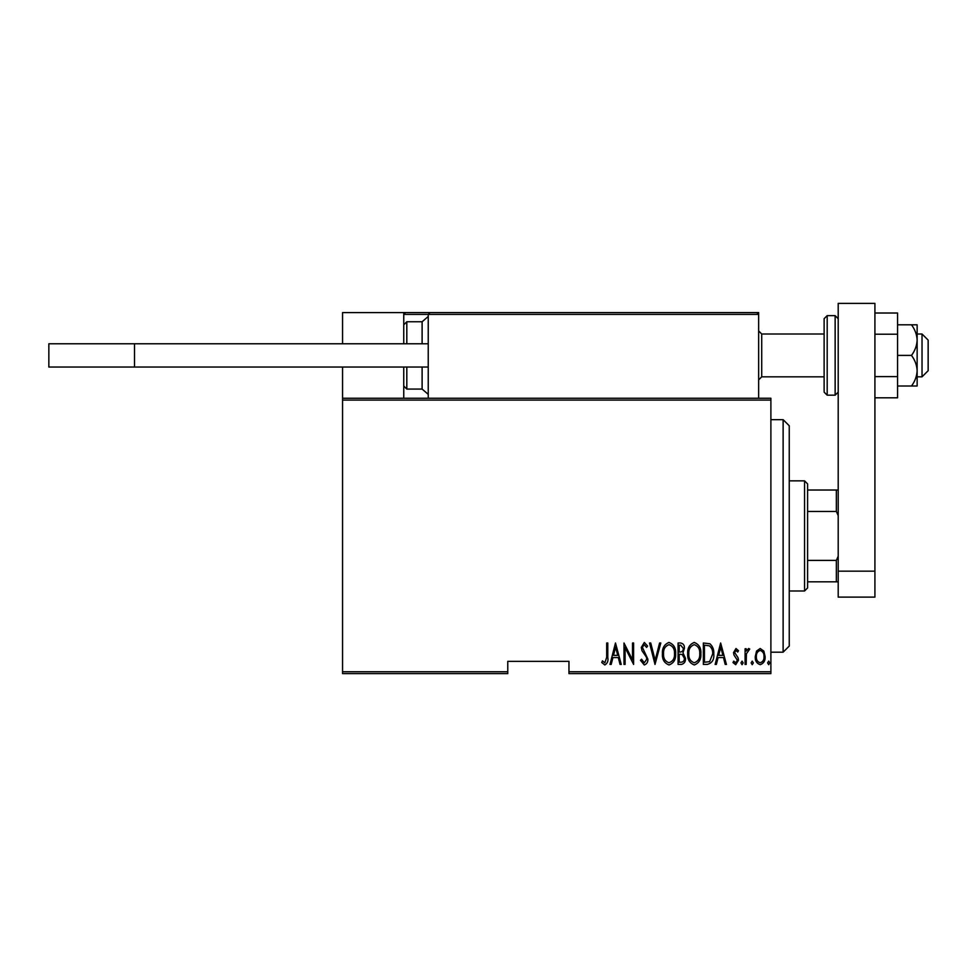 <?xml version="1.0" encoding="UTF-8"?>
<svg xmlns="http://www.w3.org/2000/svg" width="977" height="977" viewBox="0 0 977 977"><rect width="100%" height="100%" fill="white"/><g stroke="black" fill="none" stroke-linecap="round" stroke-linejoin="round"><path stroke-width="1.47" d="M770.89 671.761L770.89 673.605L568.968 673.605L568.968 671.761L770.89 671.761L770.89 400.082L342.561 400.082L342.561 398.25L770.89 398.25L770.89 400.082M342.561 671.761L507.771 671.761L507.771 673.605L342.561 673.605L342.561 400.082M756.552 651.085L760.191 648.496L763.819 651.073L765.125 656.642C765.357 660.745 763.709 663.432 760.191 664.69C756.662 663.444 755.013 660.757 755.245 656.642L756.552 651.085M745.085 664.421L745.085 648.765L746.184 648.765L746.184 651.073L748.663 648.496L749.75 649.033L746.404 653.796L746.184 664.421L745.085 664.421M735.999 648.496L738.49 650.719L737.72 652.062L735.974 650.413L734.643 652.526L738.05 657.753L738.49 660.171L735.718 664.69L733.006 662.577L733.751 661.124L735.681 662.772L737.391 660.257L733.983 655.017L733.556 652.599L735.999 648.496M707.287 664.421L703.342 664.421L703.342 643L709.949 643.782C712.807 646.481 714.089 649.876 713.784 653.979C714.297 659.622 712.135 663.102 707.287 664.421M678.087 664.421L678.087 643L680.493 643C683.277 643.464 684.584 645.235 684.401 648.313L682.984 652.868L685.5 658.339C685.683 661.576 684.34 663.603 681.482 664.421L678.087 664.421M655.017 664.421L649.534 643L650.731 643L655.164 660.293L659.597 643L660.794 643L655.017 664.421M625.097 664.421L623.998 664.421L623.998 643L632.51 659.89L632.51 643L633.609 643L633.609 664.421L625.097 647.58L625.097 664.421M606.693 657.252L606.693 643L607.792 643L607.792 657.472C608.439 660.977 607.45 663.468 604.824 664.971L601.759 662.504L602.43 660.855L604.91 662.772L606.693 657.252M568.968 671.761L568.968 661.356L507.771 661.356L507.771 671.761M615.486 643L621.25 664.421L620.053 664.421L618.294 657.558L612.945 657.558L611.187 664.421L609.99 664.421L615.486 643M644.295 664.971L640.472 660.293L641.547 659.206L644.319 662.772L646.786 659.145L646.334 657.045L641.999 650.719L641.291 647.458L644.332 642.451L647.604 646.078L646.579 647.397L644.185 644.649L642.39 647.36L647.885 659.17C648.02 662.113 646.823 664.042 644.295 664.971M662.43 653.808C662.064 648.191 664.238 644.405 668.94 642.451C673.776 644.283 675.999 648.032 675.62 653.698C675.986 659.328 673.8 663.078 669.05 664.971C664.287 663.127 662.088 659.414 662.43 653.808M687.698 653.808C687.319 648.191 689.493 644.405 694.207 642.451C699.031 644.283 701.254 648.032 700.875 653.698C701.242 659.328 699.056 663.078 694.305 664.971C689.554 663.127 687.344 659.414 687.698 653.808M720.647 643L726.412 664.421L725.215 664.421L723.456 657.558L718.107 657.558L716.349 664.421L715.152 664.421L720.647 643M740.969 662.907L742.056 661.124L743.155 662.907L742.056 664.69L740.969 662.907M751.118 662.907L752.217 661.124L753.316 662.907L752.217 664.69L751.118 662.907M767.592 662.907L768.691 661.124L769.791 662.907L768.691 664.69L767.592 662.907M617.733 655.359L615.62 647.128L613.507 655.359L617.733 655.359M674.521 653.698C674.777 649.131 672.945 646.115 669.001 644.649C665.081 646.163 663.261 649.216 663.53 653.796C663.273 658.339 665.093 661.331 669.001 662.772C672.97 661.331 674.802 658.315 674.521 653.698M680.688 645.199L679.186 645.199L679.186 652.062L679.931 652.062C682.202 651.964 683.326 650.731 683.302 648.349L680.688 645.199M679.919 654.26L679.186 654.26L679.186 662.223L680.81 662.223C683.204 662.125 684.401 660.831 684.401 658.339L682.227 654.517L679.919 654.26M699.776 653.698C700.045 649.131 698.201 646.115 694.256 644.649C690.336 646.163 688.516 649.216 688.797 653.796C688.529 658.339 690.36 661.331 694.256 662.772C698.225 661.331 700.069 658.315 699.776 653.698M704.441 645.199L704.441 662.223L709.595 661.685L712.685 653.979C712.941 650.572 711.818 647.849 709.302 645.797L704.441 645.199M722.895 655.359L720.782 647.128L718.669 655.359L722.895 655.359M764.026 656.654C764.185 653.491 762.903 651.415 760.179 650.413C757.456 651.415 756.174 653.491 756.345 656.654C756.174 659.793 757.456 661.844 760.179 662.772C762.915 661.844 764.197 659.793 764.026 656.654M783.127 419.658L789.245 425.777L789.245 646.066L783.127 652.184L783.127 419.658L770.89 419.658M804.547 480.855L807.6 483.908L807.6 587.934L804.547 590.987L804.547 480.855L789.245 480.855M807.6 490.027L838.205 490.027M807.6 560.395L836.361 560.395L838.205 556.206M838.205 515.636L836.361 511.447L836.361 490.027M807.6 511.447L836.361 511.447M838.205 581.816L836.361 581.816L836.361 560.395M807.6 581.816L836.361 581.816M430.063 312.579L428.231 314.411L430.063 312.579L756.821 312.579L758.653 314.411L758.653 312.579L697.468 312.579M342.561 343.782L342.561 312.579L403.757 312.579L403.757 343.782M403.757 367.034L403.757 398.25M342.561 367.034L342.561 398.25M922.032 334L928.15 340.118L928.15 370.71L922.032 376.829L922.032 334L917.134 334M827.189 395.184L835.14 395.184L835.14 315.644L827.189 315.644L827.189 395.184L824.124 392.131L824.124 318.697L824.124 334L761.718 334L761.718 376.829L758.653 379.882M403.757 312.579L434.35 312.579M584.258 312.579L573.243 312.579M671.15 312.579L609.966 312.579M405.589 312.579L403.757 314.411L405.589 312.579M756.821 312.579L758.653 314.411L428.231 314.411L428.231 398.25M758.653 314.411L758.653 398.25M422.113 343.782L422.113 321.763L428.231 316.487M406.811 367.034L406.811 389.066L422.113 389.066L422.113 367.034M428.231 367.034L48.85 367.034L48.85 343.782L428.231 343.782M134.521 367.034L134.521 343.782M838.205 571.166L838.205 303.395L874.916 303.395L874.916 597.118L838.205 597.118L838.205 571.166L874.916 571.166M824.124 355.408L824.124 376.829L761.718 376.829M911.492 324.816C914.973 329.469 916.853 334.561 917.134 340.118L917.134 324.816L897.558 324.816M911.492 355.408C914.973 360.061 916.853 365.154 917.134 370.71L917.134 340.118C916.866 345.638 914.985 350.731 911.492 355.408L897.558 355.408M911.492 386.013L917.134 386.013L917.134 370.71C916.866 376.23 914.985 381.323 911.492 386.013L897.558 386.013M874.916 334.219L897.558 334.219L897.558 313.019L874.916 313.019M897.558 334.219L897.558 376.609L874.916 376.609M897.558 376.609L897.558 397.81L874.916 397.81M428.231 314.411L403.757 314.411M403.757 324.816L406.811 321.763L406.811 343.782M783.127 652.184L770.89 652.184M804.547 590.987L789.245 590.987M922.032 376.829L917.134 376.829M761.718 334L758.653 330.934M406.811 321.763L422.113 321.763M406.811 389.066L403.757 386.013M428.231 394.342L422.113 389.066M835.14 315.644L838.205 318.697M827.189 315.644L824.124 318.697M835.14 395.184L838.205 392.131"/></g></svg>
